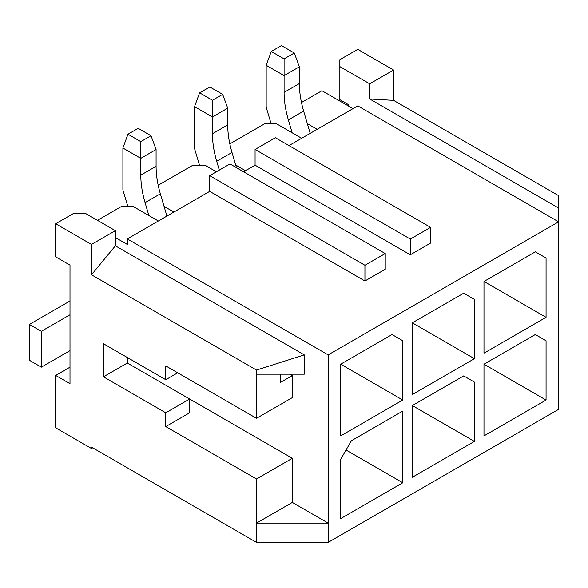 <?xml version="1.0" encoding="UTF-8"?>
<svg xmlns="http://www.w3.org/2000/svg" width="588" height="588" viewBox="0 0 588 588"><rect width="100%" height="100%" fill="white"/><g stroke="black" fill="none" stroke-linecap="round" stroke-linejoin="round"><path stroke-width="0.88" d="M92.683 447.821L91.493 448.504L91.493 447.13L256.508 542.401L256.508 523.1L292.332 502.417L328.148 523.1L256.508 523.1L256.508 478.977L165.757 426.587L189.637 412.798L189.637 399.009L292.332 458.295L292.332 502.417M288.987 145.596L357.761 105.884L558.6 221.838L558.6 409.351L328.148 542.401L256.508 542.401M369.705 98.99L558.6 208.049L558.6 195.642L393.585 100.372L369.705 98.99L369.705 83.827L393.585 70.038L393.585 100.372M393.585 70.038L357.761 49.355L339.849 59.697L339.849 99.681L348.206 104.51L348.206 105.884M352.984 108.64L321.937 90.721L301.475 102.532M301.644 138.283L276.566 123.811L264.629 123.811L229.834 143.898M216.384 171.792L204.925 165.169L192.982 165.169L158.187 185.257M158.356 221.014L133.285 206.535L121.341 206.535L97.461 220.324M55.669 223.771L91.493 244.446L115.373 230.665L85.517 213.429L73.581 213.429L55.669 223.771L55.669 256.86L69.994 265.129L69.994 383.707L55.669 375.431L69.994 367.162M91.493 448.504L55.669 427.829L55.669 375.431M280.388 374.189L280.388 382.465L292.332 375.57L289.943 374.189M339.849 66.591L369.705 83.827M558.6 208.049L558.6 221.838L328.148 354.887L328.148 542.401M115.373 237.559L127.309 244.454L127.309 238.934L328.148 354.887M173.879 212.047L164.052 206.373M245.519 170.689L235.692 165.015M317.167 129.323L307.333 123.649M255.074 149.455L410.299 239.073L430.6 227.35L275.375 137.732L255.074 149.455L255.074 165.169L243.608 171.792M229.996 163.927L209.703 175.65L364.928 265.269L385.228 253.553L229.996 163.927M127.309 238.934L209.703 191.365L209.703 175.65M255.074 165.169L410.299 254.788L430.6 243.072L430.6 227.35M209.703 191.365L364.928 280.983L385.228 269.267L385.228 253.553M410.299 254.788L410.299 239.073M364.928 280.983L364.928 265.269M463.675 375.916L412.328 405.558L412.328 477.258L474.42 441.404L474.42 382.119L463.675 375.916L474.42 382.119M535.315 251.826L483.975 281.468L483.975 353.168L546.061 317.322L546.061 258.029L535.315 251.826L546.061 258.029M463.675 293.191L412.328 322.834L412.328 394.526L474.42 358.68L474.42 299.395L463.675 293.191L474.42 299.395M402.78 411.071L351.433 440.713L340.687 459.331L340.687 518.616L402.78 482.77L402.78 411.071M392.034 334.55L340.687 364.192L340.687 435.892L402.78 400.046L402.78 340.753L392.034 334.55L402.78 340.753M535.315 334.55L483.975 364.192L483.975 435.892L546.061 400.046L546.061 340.761L535.315 334.55L546.061 340.761M546.061 400.046L483.975 364.2M292.148 132.807L288.355 119.908A81.056 46.797 60 0 1 284.092 92.389L284.092 75.624L299.373 66.797L299.373 83.562A81.056 46.797 -120 0 0 303.643 111.088L310.192 133.351M266.18 65.283L271.252 51.494L281.461 45.599L294.294 53.008L284.092 58.903L284.092 75.624L266.18 65.283L266.18 107.192L271.141 123.811M294.294 53.008L299.373 66.797M284.092 58.903L271.252 51.494M546.061 317.322L483.975 281.468M91.493 274.78L115.373 245.828L304.268 354.887L304.268 374.189L256.508 374.189L256.508 370.058L91.493 274.78L91.493 244.446M256.508 374.189L256.508 418.311L165.757 365.92L165.757 379.708L103.429 343.723L103.429 376.812L165.757 412.798L165.757 426.587M115.373 245.828L115.373 230.665M292.332 375.57L292.332 397.628L256.508 418.311M256.508 370.058L304.268 354.887M256.508 478.977L292.332 458.295M127.309 357.511L127.309 363.024L189.637 399.009L165.757 412.798M103.429 376.812L127.309 363.024M165.757 379.708L177.701 372.814M69.994 300.983L29.4 324.422L41.344 331.309L69.994 314.764M29.4 324.422L29.4 360.268L41.344 367.162L69.994 350.617M41.344 367.162L41.344 331.309M148.867 215.531L145.074 202.639A81.056 46.797 60 0 1 140.804 175.114L140.804 158.348L156.085 149.521L156.085 166.294A81.056 46.797 -120 0 0 160.355 193.812L166.904 216.075M122.892 148.007L127.971 134.218L138.18 128.324L151.013 135.732L140.804 141.627L140.804 158.348L122.892 148.007L122.892 189.917L127.853 206.535M151.013 135.732L156.085 149.521M140.804 141.627L127.971 134.218M402.78 400.046L340.687 364.192M402.78 482.77L346.06 450.026M219.309 170.101L216.715 161.274A81.056 46.797 60 0 1 212.444 133.755L212.444 116.983L227.732 108.163L227.732 124.928A81.056 46.797 -120 0 0 231.995 152.446L236.472 167.668M194.54 106.641L199.611 92.853L209.82 86.965L222.654 94.374L212.444 100.269L212.444 116.983L194.54 106.641L194.54 148.558L199.501 165.169M222.654 94.374L227.732 108.163M212.444 100.269L199.611 92.853M474.42 358.68L412.328 322.834M474.42 441.404L412.328 405.558M303.643 111.088L288.355 119.908M299.373 83.562L284.092 92.389M160.355 193.812L145.074 202.639M156.085 166.294L140.804 175.114M231.995 152.446L216.715 161.274M227.732 124.928L212.444 133.755"/></g></svg>
